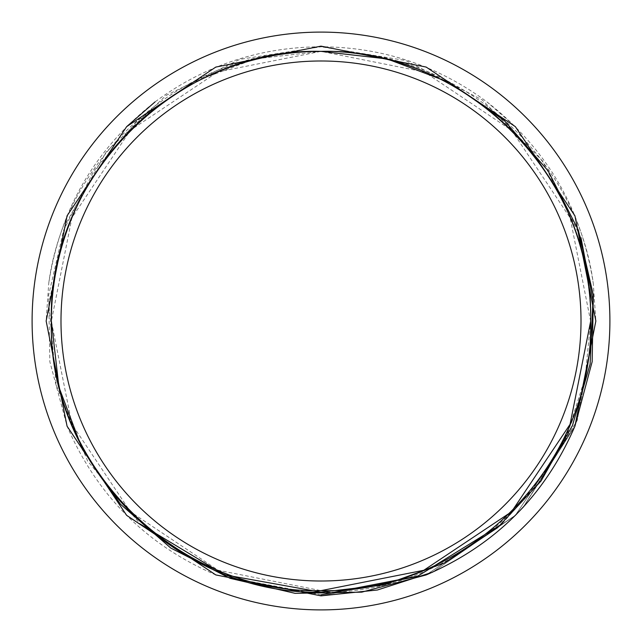 <?xml version="1.0" encoding="UTF-8"?>
<svg xmlns="http://www.w3.org/2000/svg" width="642" height="642" viewBox="0 0 642 642"><rect width="100%" height="100%" fill="white"/><g stroke="black" fill="none" stroke-linecap="round" stroke-linejoin="round"><path stroke-width="0.48" stroke-dasharray="3.21 2.41" d="M590.64 321.345L570.16 217.919L511.77 130.438L424.45 71.992L321 51.36C464.993 47.588 594.412 177.007 590.64 321C594.412 464.993 464.993 594.412 321 590.64L218.152 570.256L130.398 511.73L71.904 424.242L51.36 321.185L71.92 217.734L130.398 130.27L217.807 71.888L321 51.36C453.14 46.922 576.259 152.676 593.272 283.403C581.853 208.827 546.406 148.318 486.941 101.893C437.619 65.468 382.303 47.099 321 46.778L239.851 59.369L166.085 95.441L106.339 151.777L66.046 223.255L48.808 303.497L56.223 385.264L87.649 461.076L140.277 524.113M321 581.01A260.01 260.01 0 0 1 60.99 321A260.01 260.01 0 0 1 321 60.99A260.01 260.01 0 0 1 581.01 321A260.01 260.01 0 0 1 321 581.01M321.048 594.813L215.816 574.927C146.545 545.034 96.966 495.455 67.073 426.184L49.851 361.759L48.664 295.095L63.662 230.125L93.957 170.772L137.749 120.519L192.464 82.473L254.818 58.944L321 51.36A269.64 269.64 0 0 1 590.64 321C594.412 177.007 464.993 47.588 321 51.36C177.007 47.588 47.588 177.007 51.36 321C47.588 464.993 177.007 594.412 321 590.64C464.993 594.412 594.412 464.993 590.64 321C594.412 177.007 464.993 47.588 321 51.36C177.007 47.588 47.588 177.007 51.36 321C47.588 464.993 177.007 594.412 321 590.64C464.993 594.412 594.412 464.993 590.64 321C594.412 177.007 464.993 47.588 321 51.36C177.007 47.588 47.588 177.007 51.36 321C47.588 464.993 177.007 594.412 321 590.64C464.993 594.412 594.412 464.993 590.64 321C594.412 177.007 464.993 47.588 321 51.36C177.007 47.588 47.588 177.007 51.36 321C47.588 464.993 177.007 594.412 321 590.64C464.993 594.412 594.412 464.993 590.64 321C594.412 177.007 464.993 47.588 321 51.36C177.007 47.588 47.588 177.007 51.36 321C47.588 464.993 177.007 594.412 321 590.64C464.993 594.412 594.412 464.993 590.64 321C594.412 177.007 464.993 47.588 321 51.36C177.007 47.588 47.588 177.007 51.36 321C47.588 464.993 177.007 594.412 321 590.64C464.993 594.412 594.412 464.993 590.64 321C594.412 177.007 464.993 47.588 321 51.36C177.007 47.588 47.588 177.007 51.36 321C47.588 464.993 177.007 594.412 321 590.64C464.993 594.412 594.412 464.993 590.64 321C594.412 177.007 464.993 47.588 321 51.36C177.007 47.588 47.588 177.007 51.36 321C47.588 464.993 177.007 594.412 321 590.64C464.993 594.412 594.412 464.993 590.64 321C594.412 177.007 464.993 47.588 321 51.36C177.007 47.588 47.588 177.007 51.36 321C47.588 464.993 177.007 594.412 321 590.64C464.993 594.412 594.412 464.993 590.64 321C594.412 177.007 464.993 47.588 321 51.36C177.007 47.588 47.588 177.007 51.36 321C47.588 464.993 177.007 594.412 321 590.64C464.993 594.412 594.412 464.993 590.64 321C594.412 177.007 464.993 47.588 321 51.36C177.007 47.588 47.588 177.007 51.36 321C47.588 464.993 177.007 594.412 321 590.64C464.993 594.412 594.412 464.993 590.64 321C594.412 177.007 464.993 47.588 321 51.36C177.007 47.588 47.588 177.007 51.36 321C47.588 464.993 177.007 594.412 321 590.64C464.993 594.412 594.412 464.993 590.64 321C594.412 177.007 464.993 47.588 321 51.36C177.007 47.588 47.588 177.007 51.36 321C47.588 464.993 177.007 594.412 321 590.64C464.993 594.412 594.412 464.993 590.64 321C594.412 177.007 464.993 47.588 321 51.36C177.007 47.588 47.588 177.007 51.36 321C47.588 464.993 177.007 594.412 321 590.64C464.993 594.412 594.412 464.993 590.64 321C594.412 177.007 464.993 47.588 321 51.36C177.007 47.588 47.588 177.007 51.36 321C47.588 464.993 177.007 594.412 321 590.64C464.993 594.412 594.412 464.993 590.64 321C594.412 177.007 464.993 47.588 321 51.36C177.007 47.588 47.588 177.007 51.36 321C47.588 464.993 177.007 594.412 321 590.64C464.993 594.412 594.412 464.993 590.64 321C594.412 177.007 464.993 47.588 321 51.36C177.007 47.588 47.588 177.007 51.36 321C47.588 464.993 177.007 594.412 321 590.64C464.993 594.412 594.412 464.993 590.64 321C594.412 177.007 464.993 47.588 321 51.36C177.007 47.588 47.588 177.007 51.36 321C47.588 464.993 177.007 594.412 321 590.64C464.993 594.412 594.412 464.993 590.64 321C594.412 177.007 464.993 47.588 321 51.36A269.64 269.64 0 0 0 51.36 321C47.588 177.007 177.007 47.588 321 51.36C177.007 47.588 47.588 177.007 51.36 321C47.588 464.993 177.007 594.412 321 590.64C177.007 594.412 47.588 464.993 51.36 321C47.588 177.007 177.007 47.588 321 51.36C464.993 47.588 594.412 177.007 590.64 321C594.412 464.993 464.993 594.412 321 590.64C177.007 594.412 47.588 464.993 51.36 321C47.588 177.007 177.007 47.588 321 51.36C464.993 47.588 594.412 177.007 590.64 321C594.412 464.993 464.993 594.412 321 590.64C177.007 594.412 47.588 464.993 51.36 321C47.588 177.007 177.007 47.588 321 51.36C464.993 47.588 594.412 177.007 590.64 321C594.412 464.993 464.993 594.412 321 590.64C177.007 594.412 47.588 464.993 51.36 321C47.588 177.007 177.007 47.588 321 51.36C464.993 47.588 594.412 177.007 590.64 321C594.412 464.993 464.993 594.412 321 590.64C177.007 594.412 47.588 464.993 51.36 321C47.588 177.007 177.007 47.588 321 51.36C464.993 47.588 594.412 177.007 590.64 321C594.412 464.993 464.993 594.412 321 590.64C177.007 594.412 47.588 464.993 51.36 321C47.588 177.007 177.007 47.588 321 51.36C464.993 47.588 594.412 177.007 590.64 321C594.412 464.993 464.993 594.412 321 590.64C177.007 594.412 47.588 464.993 51.36 321C47.588 177.007 177.007 47.588 321 51.36C464.993 47.588 594.412 177.007 590.64 321C594.412 464.993 464.993 594.412 321 590.64C177.007 594.412 47.588 464.993 51.36 321C47.588 177.007 177.007 47.588 321 51.36C464.993 47.588 594.412 177.007 590.64 321C594.412 464.993 464.993 594.412 321 590.64C177.007 594.412 47.588 464.993 51.36 321C47.588 177.007 177.007 47.588 321 51.36C464.993 47.588 594.412 177.007 590.64 321C594.412 464.993 464.993 594.412 321 590.64C177.007 594.412 47.588 464.993 51.36 321C47.588 177.007 177.007 47.588 321 51.36C464.993 47.588 594.412 177.007 590.64 321C594.412 464.993 464.993 594.412 321 590.64C177.007 594.412 47.588 464.993 51.36 321C47.588 177.007 177.007 47.588 321 51.36C464.993 47.588 594.412 177.007 590.64 321C594.412 464.993 464.993 594.412 321 590.64C177.007 594.412 47.588 464.993 51.36 321C47.588 177.007 177.007 47.588 321 51.36C464.993 47.588 594.412 177.007 590.64 321C594.412 464.993 464.993 594.412 321 590.64C177.007 594.412 47.588 464.993 51.36 321C47.588 177.007 177.007 47.588 321 51.36C464.993 47.588 594.412 177.007 590.64 321C594.412 464.993 464.993 594.412 321 590.64C177.007 594.412 47.588 464.993 51.36 321C47.588 177.007 177.007 47.588 321 51.36C464.993 47.588 594.412 177.007 590.64 321C594.412 464.993 464.993 594.412 321 590.64C177.007 594.412 47.588 464.993 51.36 321C47.588 177.007 177.007 47.588 321 51.36C464.993 47.588 594.412 177.007 590.64 321C594.412 464.993 464.993 594.412 321 590.64C177.007 594.412 47.588 464.993 51.36 321C47.588 177.007 177.007 47.588 321 51.36C464.993 47.588 594.412 177.007 590.64 321C594.412 464.993 464.993 594.412 321 590.64C177.007 594.412 47.588 464.993 51.36 321C47.588 177.007 177.007 47.588 321 51.36C464.993 47.588 594.412 177.007 590.64 321C594.412 464.993 464.993 594.412 321 590.64C177.007 594.412 47.588 464.993 51.36 321C47.588 177.007 177.007 47.588 321 51.36C464.993 47.588 594.412 177.007 590.64 321C594.412 464.993 464.993 594.412 321 590.64C177.007 594.412 47.588 464.993 51.36 321C47.588 177.007 177.007 47.588 321 51.36C464.993 47.588 594.412 177.007 590.64 321C594.412 464.993 464.993 594.412 321 590.64C177.007 594.412 47.588 464.993 51.36 321C47.588 177.007 177.007 47.588 321 51.36C188.86 46.922 65.741 152.676 48.728 283.403C60.147 208.827 95.594 148.318 155.059 101.893C204.381 65.468 259.697 47.099 321 46.778L405.768 60.533L482.11 99.863L542.514 160.909L580.954 237.636M321 609.9A288.9 288.9 0 0 0 609.9 321A288.9 288.9 0 0 0 321 32.1A288.9 288.9 0 0 0 32.1 321A288.9 288.9 0 0 0 321 609.9M321 51.36C177.007 47.588 47.588 177.007 51.36 321C47.588 464.993 177.007 594.412 321 590.64C464.993 594.412 594.412 464.993 590.64 321C594.412 177.007 464.993 47.588 321 51.36A269.64 269.64 0 0 1 590.64 321L585.167 377.753L567.921 432.09L539.681 481.612L501.707 524.121M321 590.64C464.993 594.412 594.412 464.993 590.64 321C594.219 465.217 465.602 593.978 321 590.64C177.007 594.412 47.588 464.993 51.36 321M426.184 574.927L321 595.856L215.816 574.927L126.651 515.349L67.073 426.184L46.144 321L67.073 215.816L126.651 126.651L215.816 67.073L321 46.144L426.184 67.073L515.349 126.651L574.927 215.816L595.856 321L577.166 420.606L523.382 506.971L574.927 426.184L515.349 515.349L426.184 574.927L321 595.856L215.816 574.927L126.651 515.349L67.073 426.184L46.144 321L67.073 215.816L126.651 126.651L215.816 67.073L321 46.144L426.184 67.073L515.349 126.651L574.927 215.816L595.856 321L574.927 426.184L515.349 515.349L426.184 574.927L321 595.856L215.816 574.927L126.651 515.349L67.073 426.184L46.144 321L67.073 215.816L126.651 126.651L215.816 67.073L321 46.144L426.184 67.073L515.349 126.651L574.927 215.816L595.856 321L574.927 426.184L515.349 515.349L426.184 574.927L321 595.856L215.816 574.927L126.651 515.349L67.073 426.184L46.144 321L67.073 215.816L126.651 126.651L215.816 67.073L321 46.144L426.184 67.073L515.349 126.651L574.927 215.816L595.856 321L574.927 426.184L515.349 515.349L426.184 574.927L321 595.856L215.816 574.927L126.651 515.349L67.073 426.184L46.144 321L67.073 215.816L126.651 126.651L215.816 67.073L321 46.144L426.184 67.073L515.349 126.651L574.927 215.816L595.856 321L574.927 426.184L515.349 515.349L426.184 574.927L321 595.856L215.816 574.927L126.651 515.349L67.073 426.184L46.144 321L67.073 215.816L126.651 126.651L215.816 67.073L321 46.144L426.184 67.073L515.349 126.651L574.927 215.816L595.856 321L574.927 426.184L515.349 515.349L426.184 574.927L321 595.856L215.816 574.927L126.651 515.349L67.073 426.184L46.144 321L67.073 215.816L126.651 126.651L215.816 67.073L321 46.144L426.184 67.073L515.349 126.651L574.927 215.816L595.856 321L574.927 426.184L515.349 515.349L426.184 574.927L321 595.856L215.816 574.927L126.651 515.349L67.073 426.184L46.144 321L67.073 215.816L126.651 126.651L215.816 67.073L321 46.144L426.184 67.073L515.349 126.651L574.927 215.816L595.856 321L574.927 426.184L515.349 515.349L426.184 574.927L321 595.856L215.816 574.927L126.651 515.349L67.073 426.184L46.144 321L67.073 215.816L126.651 126.651L215.816 67.073L321 46.144L426.184 67.073L515.349 126.651L574.927 215.816L595.856 321L574.927 426.184L515.349 515.349L426.184 574.927L321 595.856L215.816 574.927L126.651 515.349L67.073 426.184L46.144 321L67.073 215.816L126.651 126.651L215.816 67.073L321 46.144L426.184 67.073L515.349 126.651L574.927 215.816L595.856 321L574.927 426.184L515.349 515.349L426.184 574.927L321 595.856L215.816 574.927L126.651 515.349L67.073 426.184L46.144 321L67.073 215.816L126.651 126.651L215.816 67.073L321 46.144L426.184 67.073L515.349 126.651L574.927 215.816L595.856 321L574.927 426.184L515.349 515.349L426.184 574.927L321 595.856L215.816 574.927L126.651 515.349L67.073 426.184L46.144 321L67.073 215.816L126.651 126.651L215.816 67.073L321 46.144L426.184 67.073L515.349 126.651L574.927 215.816L595.856 321L574.927 426.184L515.349 515.349L426.184 574.927L321 595.856L215.816 574.927L126.651 515.349L67.073 426.184L46.144 321L67.073 215.816L126.651 126.651L215.816 67.073L321 46.144L426.184 67.073L515.349 126.651L574.927 215.816L595.856 321L574.927 426.184L515.349 515.349L426.184 574.927L321 595.856L215.816 574.927L126.651 515.349L67.073 426.184L46.144 321L67.073 215.816L126.651 126.651L215.816 67.073L321 46.144L426.184 67.073L515.349 126.651L574.927 215.816L595.856 321L574.927 426.184L515.349 515.349L426.184 574.927L321 595.856L215.816 574.927L126.651 515.349L67.073 426.184L46.144 321L67.073 215.816L126.651 126.651L215.816 67.073L321 46.144L426.184 67.073L515.349 126.651L574.927 215.816L595.856 321L574.927 426.184L515.349 515.349L426.184 574.927L321 595.856L215.816 574.927L126.651 515.349L67.073 426.184L46.144 321L67.073 215.816L126.651 126.651L215.816 67.073L321 46.144L426.184 67.073L515.349 126.651L574.927 215.816L595.856 321L574.927 426.184L515.349 515.349L426.184 574.927L321 595.856L215.816 574.927L126.651 515.349L67.073 426.184L46.144 321L67.073 215.816L126.651 126.651L215.816 67.073L321 46.144L426.184 67.073L515.349 126.651L574.927 215.816L595.856 321L574.927 426.184L515.349 515.349L426.184 574.927L321 595.856L215.816 574.927L126.651 515.349L67.073 426.184L46.144 321L67.073 215.816L126.651 126.651L215.816 67.073L321 46.144L426.184 67.073L515.349 126.651L574.927 215.816L595.856 321L574.927 426.184L515.349 515.349L426.184 574.927L321 595.856L215.816 574.927L126.651 515.349L67.073 426.184L46.144 321L67.073 215.816L126.651 126.651L215.816 67.073L321 46.144L426.184 67.073L515.349 126.651L574.927 215.816L595.856 321L574.927 426.184L515.349 515.349L426.184 574.927L321 595.856L215.816 574.927L126.651 515.349L67.073 426.184L46.144 321L67.073 215.816L126.651 126.651L215.816 67.073L321 46.144L426.184 67.073L515.349 126.651L574.927 215.816L595.856 321L574.927 426.184L515.349 515.349L426.184 574.927L321 595.856L215.816 574.927L126.651 515.349L67.073 426.184L46.144 321L48.728 283.403M515.349 515.349L432.475 572.231L515.349 515.349L432.475 572.231L515.349 515.349L432.475 572.231L515.349 515.349L432.475 572.231L515.349 515.349L432.475 572.231L515.349 515.349L432.475 572.231L515.349 515.349L432.475 572.231L515.349 515.349L432.475 572.231L515.349 515.349L432.475 572.231L515.349 515.349L426.184 574.927L321 595.856L215.816 574.927L126.651 515.349L67.073 426.184L46.144 321L67.073 215.816L126.651 126.651L215.816 67.073L321 46.144L426.184 67.073L515.349 126.651L574.927 215.816L595.856 321L577.166 420.606L523.382 506.971L574.927 426.184L523.382 506.971M67.073 426.184L126.651 515.349L215.816 574.927L321 595.856L426.184 574.927L515.349 515.349L574.927 426.184L595.856 321L574.927 215.816L515.349 126.651L426.184 67.073L321 46.144L215.816 67.073L126.651 126.651L67.073 215.816L46.144 321L67.073 426.184L126.651 515.349L215.816 574.927L321 595.856L426.184 574.927L515.349 515.349L574.927 426.184L595.856 321L574.927 215.816L515.349 126.651L426.184 67.073L321 46.144L215.816 67.073L126.651 126.651L67.073 215.816L46.144 321L67.073 426.184L126.651 515.349L215.816 574.927L321 595.856L426.184 574.927L515.349 515.349L574.927 426.184L595.856 321L574.927 215.816L515.349 126.651L426.184 67.073L321 46.144L215.816 67.073L126.651 126.651L67.073 215.816L46.144 321L67.073 426.184L126.651 515.349L215.816 574.927L321 595.856L426.184 574.927L515.349 515.349L574.927 426.184L595.856 321L574.927 215.816L515.349 126.651L426.184 67.073L321 46.144L215.816 67.073L126.651 126.651L67.073 215.816L46.144 321L67.073 426.184L126.651 515.349L215.816 574.927L321 595.856L426.184 574.927L515.349 515.349L574.927 426.184L595.856 321L574.927 215.816L515.349 126.651L426.184 67.073L321 46.144L215.816 67.073L126.651 126.651L67.073 215.816L46.144 321L67.073 426.184L126.651 515.349L215.816 574.927L321 595.856L426.184 574.927L515.349 515.349L574.927 426.184L595.856 321L574.927 215.816L515.349 126.651L426.184 67.073L321 46.144L215.816 67.073L126.651 126.651L67.073 215.816L46.144 321L67.073 426.184L126.651 515.349L215.816 574.927L321 595.856L426.184 574.927L515.349 515.349L574.927 426.184L595.856 321L574.927 215.816L515.349 126.651L426.184 67.073L321 46.144L215.816 67.073L126.651 126.651L67.073 215.816L46.144 321L67.073 426.184L126.651 515.349L215.816 574.927L321 595.856L426.184 574.927L515.349 515.349L574.927 426.184L595.856 321L574.927 215.816L515.349 126.651L426.184 67.073L321 46.144L215.816 67.073L126.651 126.651L67.073 215.816L46.144 321L67.073 426.184L126.651 515.349L215.816 574.927L321 595.856L426.184 574.927L515.349 515.349L574.927 426.184L595.856 321L574.927 215.816L515.349 126.651L426.184 67.073L321 46.144L215.816 67.073L126.651 126.651L67.073 215.816L46.144 321L67.073 426.184L126.651 515.349L215.816 574.927L321 595.856L426.184 574.927L515.349 515.349L574.927 426.184L595.856 321L593.272 283.403M215.816 574.927L321 595.856L426.184 574.927L515.349 515.349L574.927 426.184L595.856 321L574.927 215.816L515.349 126.651L426.184 67.073L321 46.144L215.816 67.073L126.651 126.651L67.073 215.816L46.144 321L67.073 426.184L126.651 515.349L215.816 574.927L321 595.856L426.184 574.927L515.349 515.349L574.927 426.184L595.856 321L574.927 215.816L515.349 126.651L426.184 67.073L321 46.144L215.816 67.073L126.651 126.651L67.073 215.816L46.144 321L67.073 426.184L126.651 515.349L215.816 574.927L321 595.856L426.184 574.927L515.349 515.349L574.927 426.184L595.856 321L574.927 215.816L515.349 126.651L426.184 67.073L321 46.144L215.816 67.073L126.651 126.651L67.073 215.816L46.144 321L67.073 426.184L126.651 515.349L215.816 574.927L321 595.856L426.184 574.927L515.349 515.349L574.927 426.184L595.856 321L574.927 215.816L515.349 126.651L426.184 67.073L321 46.144L215.816 67.073L126.651 126.651L67.073 215.816L46.144 321L67.073 426.184L126.651 515.349L215.816 574.927L321 595.856L426.184 574.927L515.349 515.349L574.927 426.184L595.856 321L574.927 215.816L515.349 126.651L426.184 67.073L321 46.144L215.816 67.073L126.651 126.651L67.073 215.816L46.144 321L67.073 426.184L126.651 515.349L215.816 574.927L321 595.856L426.184 574.927L515.349 515.349L574.927 426.184L595.856 321L574.927 215.816L515.349 126.651L426.184 67.073L321 46.144L215.816 67.073L126.651 126.651L67.073 215.816L46.144 321L67.073 426.184L126.651 515.349L215.816 574.927L321 595.856L426.184 574.927L515.349 515.349L574.927 426.184L595.856 321L574.927 215.816L515.349 126.651L426.184 67.073L321 46.144L215.816 67.073L126.651 126.651L67.073 215.816L46.144 321L67.073 426.184L126.651 515.349L215.816 574.927L321 595.856L426.184 574.927L515.349 515.349L574.927 426.184L595.856 321L574.927 215.816L515.349 126.651L426.184 67.073L321 46.144L215.816 67.073L126.651 126.651L67.073 215.816L46.144 321L67.073 426.184L126.651 515.349L215.816 574.927L321 595.856L426.184 574.927L515.349 515.349L574.927 426.184L595.856 321L574.927 215.816L515.349 126.651L426.184 67.073L321 46.144L215.816 67.073L126.651 126.651L67.073 215.816L46.144 321L67.073 426.184L126.651 515.349L215.816 574.927L321 595.856L426.184 574.927L515.349 515.349L574.927 426.184L595.856 321L574.927 215.816L515.349 126.651L486.941 101.893M321 592.165C465.45 595.423 594.885 465.474 590.64 321"/><path stroke-width="0.96" d="M140.277 524.113L224.363 574.742L321 592.165C176.55 595.423 47.115 465.474 51.36 321C47.781 465.217 176.398 593.978 321 590.64L423.816 570.273L511.546 511.786L570.048 424.346L590.64 321.345M580.954 237.636L592.975 300.312L590.118 364.078L572.479 425.461L541.07 480.978L497.55 527.724L444.4 562.978L384.406 584.878L321 592.165M321 60.99A260.01 260.01 0 0 0 60.99 321A260.01 260.01 0 0 0 321 581.01A260.01 260.01 0 0 0 581.01 321A260.01 260.01 0 0 0 321 60.99M321 609.9A288.9 288.9 0 0 0 609.9 321A288.9 288.9 0 0 0 321 32.1A288.9 288.9 0 0 0 32.1 321A288.9 288.9 0 0 0 321 609.9M321 590.64C177.007 594.412 47.588 464.993 51.36 321C47.588 177.007 177.007 47.588 321 51.36A269.64 269.64 0 0 0 51.36 321L58.944 387.182L82.473 449.536L120.519 504.251L170.772 548.043L230.125 578.338L295.095 593.336L361.759 592.149L426.184 574.927C495.455 545.034 545.034 495.455 574.927 426.184L592.149 361.751L593.344 295.159L578.362 230.189L548.107 170.86L504.323 120.584L449.601 82.505L387.238 58.952L321 51.36C464.993 47.588 594.412 177.007 590.64 321C594.412 464.993 464.993 594.412 321 590.64C177.007 594.412 47.588 464.993 51.36 321C47.588 177.007 177.007 47.588 321 51.36C464.993 47.588 594.412 177.007 590.64 321C594.412 464.993 464.993 594.412 321 590.64C177.007 594.412 47.588 464.993 51.36 321C47.588 177.007 177.007 47.588 321 51.36C464.993 47.588 594.412 177.007 590.64 321C594.412 464.993 464.993 594.412 321 590.64C177.007 594.412 47.588 464.993 51.36 321C47.588 177.007 177.007 47.588 321 51.36C464.993 47.588 594.412 177.007 590.64 321C594.412 464.993 464.993 594.412 321 590.64C177.007 594.412 47.588 464.993 51.36 321C47.588 177.007 177.007 47.588 321 51.36C464.993 47.588 594.412 177.007 590.64 321C594.412 464.993 464.993 594.412 321 590.64C177.007 594.412 47.588 464.993 51.36 321C47.588 177.007 177.007 47.588 321 51.36C464.993 47.588 594.412 177.007 590.64 321C594.412 464.993 464.993 594.412 321 590.64C177.007 594.412 47.588 464.993 51.36 321C47.588 177.007 177.007 47.588 321 51.36C464.993 47.588 594.412 177.007 590.64 321C594.412 464.993 464.993 594.412 321 590.64C177.007 594.412 47.588 464.993 51.36 321C47.588 177.007 177.007 47.588 321 51.36C464.993 47.588 594.412 177.007 590.64 321C594.412 464.993 464.993 594.412 321 590.64C177.007 594.412 47.588 464.993 51.36 321C47.588 177.007 177.007 47.588 321 51.36C464.993 47.588 594.412 177.007 590.64 321C594.412 464.993 464.993 594.412 321 590.64C177.007 594.412 47.588 464.993 51.36 321C47.588 177.007 177.007 47.588 321 51.36C464.993 47.588 594.412 177.007 590.64 321C594.412 464.993 464.993 594.412 321 590.64C177.007 594.412 47.588 464.993 51.36 321C47.588 177.007 177.007 47.588 321 51.36C464.993 47.588 594.412 177.007 590.64 321C594.412 464.993 464.993 594.412 321 590.64C177.007 594.412 47.588 464.993 51.36 321C47.588 177.007 177.007 47.588 321 51.36C464.993 47.588 594.412 177.007 590.64 321C594.412 464.993 464.993 594.412 321 590.64C177.007 594.412 47.588 464.993 51.36 321C47.588 177.007 177.007 47.588 321 51.36C464.993 47.588 594.412 177.007 590.64 321C594.412 464.993 464.993 594.412 321 590.64C177.007 594.412 47.588 464.993 51.36 321C47.588 177.007 177.007 47.588 321 51.36C464.993 47.588 594.412 177.007 590.64 321C594.412 464.993 464.993 594.412 321 590.64C177.007 594.412 47.588 464.993 51.36 321C47.588 177.007 177.007 47.588 321 51.36C464.993 47.588 594.412 177.007 590.64 321C594.412 464.993 464.993 594.412 321 590.64C177.007 594.412 47.588 464.993 51.36 321C47.588 177.007 177.007 47.588 321 51.36C464.993 47.588 594.412 177.007 590.64 321C594.412 464.993 464.993 594.412 321 590.64C177.007 594.412 47.588 464.993 51.36 321C47.588 177.007 177.007 47.588 321 51.36C464.993 47.588 594.412 177.007 590.64 321C594.412 464.993 464.993 594.412 321 590.64C177.007 594.412 47.588 464.993 51.36 321C47.588 177.007 177.007 47.588 321 51.36C464.993 47.588 594.412 177.007 590.64 321C594.412 464.993 464.993 594.412 321 590.64C177.007 594.412 47.588 464.993 51.36 321C47.588 177.007 177.007 47.588 321 51.36C464.993 47.588 594.412 177.007 590.64 321C594.412 464.993 464.993 594.412 321 590.64C464.993 594.412 594.412 464.993 590.64 321C594.412 177.007 464.993 47.588 321 51.36M501.707 524.121L417.894 576.067L321.048 594.813M523.382 506.971L515.349 515.349M155.059 101.893L126.651 126.651L67.073 215.816L46.144 321L67.073 426.184L126.651 515.349L215.816 574.927L321 595.856L377.432 589.998L432.475 572.231L377.432 589.998L321 595.856L215.816 574.927L126.651 515.349L67.073 426.184L46.144 321L67.073 215.816L126.651 126.651L215.816 67.073L321 46.144L426.184 67.073L515.349 126.651L574.927 215.816L595.856 321L574.927 426.184L595.856 321L574.927 215.816L515.349 126.651L426.184 67.073L321 46.144L215.816 67.073L126.651 126.651L67.073 215.816L46.144 321L67.073 426.184L126.651 515.349L215.816 574.927L321 595.856L377.432 589.998L432.475 572.231L377.432 589.998L321 595.856L215.816 574.927L126.651 515.349L67.073 426.184L46.144 321L67.073 215.816L126.651 126.651L215.816 67.073L321 46.144L426.184 67.073L515.349 126.651L574.927 215.816L595.856 321L574.927 426.184L595.856 321L574.927 215.816L515.349 126.651L426.184 67.073L321 46.144L215.816 67.073L126.651 126.651L67.073 215.816L46.144 321L67.073 426.184L126.651 515.349L215.816 574.927L321 595.856L377.432 589.998L432.475 572.231L377.432 589.998L321 595.856L215.816 574.927L126.651 515.349L67.073 426.184L46.144 321L67.073 215.816L126.651 126.651L215.816 67.073L321 46.144L426.184 67.073L515.349 126.651L574.927 215.816L595.856 321L574.927 426.184L595.856 321L574.927 215.816L515.349 126.651L426.184 67.073L321 46.144L215.816 67.073L126.651 126.651L67.073 215.816L46.144 321L67.073 426.184L126.651 515.349L215.816 574.927L321 595.856L377.432 589.998L432.475 572.231L377.432 589.998L321 595.856L215.816 574.927L126.651 515.349L67.073 426.184L46.144 321L67.073 215.816L126.651 126.651L215.816 67.073L321 46.144L426.184 67.073L515.349 126.651L574.927 215.816L595.856 321L574.927 426.184L595.856 321L574.927 215.816L515.349 126.651L426.184 67.073L321 46.144L215.816 67.073L126.651 126.651L67.073 215.816L46.144 321L67.073 426.184L126.651 515.349L215.816 574.927L321 595.856L377.432 589.998L432.475 572.231L377.432 589.998L321 595.856L215.816 574.927L126.651 515.349L67.073 426.184L46.144 321L67.073 215.816L126.651 126.651L215.816 67.073L321 46.144L426.184 67.073L515.349 126.651L574.927 215.816L595.856 321L574.927 426.184L595.856 321L574.927 215.816L515.349 126.651L426.184 67.073L321 46.144L215.816 67.073L126.651 126.651L67.073 215.816L46.144 321L67.073 426.184L126.651 515.349L215.816 574.927L321 595.856L377.432 589.998L432.475 572.231L377.432 589.998L321 595.856L215.816 574.927L126.651 515.349L67.073 426.184L46.144 321L67.073 215.816L126.651 126.651L215.816 67.073L321 46.144L426.184 67.073L515.349 126.651L574.927 215.816L595.856 321L574.927 426.184L595.856 321L574.927 215.816L515.349 126.651L426.184 67.073L321 46.144L215.816 67.073L126.651 126.651L67.073 215.816L46.144 321L67.073 426.184L126.651 515.349L215.816 574.927L321 595.856L377.432 589.998L432.475 572.231L377.432 589.998L321 595.856L215.816 574.927L126.651 515.349L67.073 426.184L46.144 321L67.073 215.816L126.651 126.651L215.816 67.073L321 46.144L426.184 67.073L515.349 126.651L574.927 215.816L595.856 321L574.927 426.184L595.856 321L574.927 215.816L515.349 126.651L426.184 67.073L321 46.144L215.816 67.073L126.651 126.651L67.073 215.816L46.144 321L67.073 426.184L126.651 515.349L215.816 574.927L321 595.856L377.432 589.998L432.475 572.231L377.432 589.998L321 595.856L215.816 574.927L126.651 515.349L67.073 426.184L46.144 321L67.073 215.816L126.651 126.651L215.816 67.073L321 46.144L426.184 67.073L515.349 126.651L574.927 215.816L595.856 321L574.927 426.184L595.856 321L574.927 215.816L515.349 126.651L426.184 67.073L321 46.144L215.816 67.073L126.651 126.651L67.073 215.816L46.144 321L67.073 426.184L126.651 515.349L215.816 574.927L321 595.856L377.432 589.998L432.475 572.231L377.432 589.998L321 595.856L215.816 574.927L126.651 515.349L67.073 426.184L46.144 321L67.073 215.816L126.651 126.651L215.816 67.073L321 46.144L426.184 67.073L515.349 126.651L574.927 215.816L595.856 321L574.927 426.184"/></g></svg>
